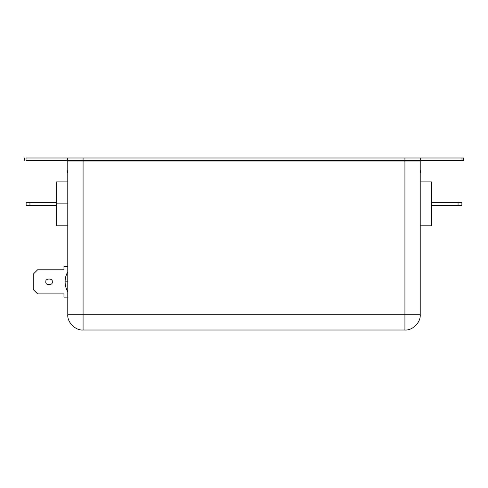 <?xml version="1.0" encoding="UTF-8"?>
<svg xmlns="http://www.w3.org/2000/svg" width="488" height="488" viewBox="0 0 488 488"><rect width="100%" height="100%" fill="white"/><g stroke="black" fill="none" stroke-linecap="round" stroke-linejoin="round"><path stroke-width="0.73" d="M56.315 181.884L56.315 203.862L67.783 203.862L56.315 203.862L56.315 181.884L67.783 181.884L56.315 181.884M463.6 157.996L463.6 160.29L26.023 160.29C23.875 160.29 23.875 160.29 26.023 160.29L463.6 160.29L463.6 157.996L461.977 157.996L463.6 157.996M404.924 330.004L83.076 330.004C75.512 330.687 67.1 322.281 67.783 314.717L67.783 161.052L67.783 314.717L420.217 314.717L420.217 161.052L420.217 314.717C420.9 322.281 412.488 330.687 404.924 330.004C412.488 330.687 420.9 322.281 420.217 314.717L404.924 314.717L404.924 161.052L404.924 330.004L404.924 314.717L83.076 314.717L83.076 161.052L83.076 314.717L67.783 314.717C67.1 322.281 75.512 330.687 83.076 330.004L83.076 314.717L83.076 330.004L404.924 330.004M56.315 225.84L56.315 203.862L56.315 225.84L67.783 225.84L56.315 225.84M26.023 157.996C23.875 157.996 23.875 157.996 26.023 157.996L461.977 157.996L461.977 160.29L461.977 157.996L420.668 157.996L420.668 160.29L420.668 157.996L404.924 157.996L404.924 160.29L404.924 157.996L83.076 157.996L83.076 160.29L83.076 157.996L67.332 157.996L67.332 160.29L67.332 157.996L26.023 157.996L26.023 160.29C23.875 160.29 23.875 160.29 26.023 160.29L26.023 157.996C23.875 157.996 23.875 157.996 26.023 157.996M420.217 161.052L67.783 161.052L67.021 160.29L67.783 161.052L83.076 161.052L83.076 160.29L83.076 161.052L420.217 161.052L420.979 160.29L420.217 161.052M65.111 281.844L67.783 281.844L65.111 281.844C65.124 285.425 66.014 288.768 67.783 291.879C66.014 288.768 65.124 285.425 65.111 281.851C65.124 285.425 66.014 288.768 67.783 291.879M404.924 160.29L404.924 161.052L404.924 160.29M26.12 202.337L56.315 202.337L29.945 202.337L29.945 205.393L26.12 205.393L56.315 205.393L29.945 205.393L29.945 202.337L26.12 202.337L26.12 205.393L26.12 202.337M67.405 171.758L67.783 171.758L67.405 171.745M431.685 225.84L420.217 225.84L431.685 225.84L431.685 181.884L420.217 181.884L431.685 181.884L431.685 225.84M431.685 202.337L461.88 202.337L461.88 205.393L431.685 205.393L461.88 205.393L461.88 202.337L458.055 202.337L458.055 205.393L458.055 202.337L431.685 202.337M420.595 171.758L420.217 171.758L420.595 171.758L420.217 171.758L420.595 171.758L420.217 170.227L420.595 171.715L420.217 170.227L420.595 171.715L420.217 170.227L420.595 171.715L420.217 170.227L420.595 171.715L420.217 170.227L420.595 171.715L420.217 170.227L420.595 171.715L420.217 173.283L420.595 171.764M67.783 297.131L63.965 297.131L63.965 293.886L37.588 293.886L33.764 290.061L33.764 273.622L37.588 269.803L63.965 269.803L63.965 266.552L67.783 266.552L63.965 266.552L63.965 269.803L37.588 269.803L33.764 273.622L33.764 290.061L37.588 293.886L63.965 293.886L63.965 297.131L67.783 297.131M45.902 281.844C44.78 285.584 53.332 285.584 52.21 281.844C53.332 278.099 44.78 278.099 45.902 281.844C44.78 278.099 53.332 278.099 52.21 281.844C53.332 285.584 44.78 285.584 45.902 281.844M24.4 160.29L24.4 157.996M67.783 271.81C66.014 274.915 65.124 278.258 65.111 281.832C65.124 278.258 66.014 274.915 67.783 271.81C66.014 274.915 65.124 278.258 65.111 281.832M67.783 170.227L67.405 171.715M67.783 173.283L67.405 171.794M420.217 173.283L420.595 171.794"/></g></svg>
